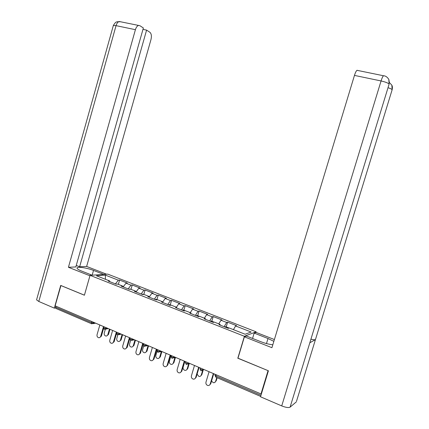 <?xml version="1.0" encoding="UTF-8"?>
<svg xmlns="http://www.w3.org/2000/svg" width="429" height="429" viewBox="0 0 429 429"><rect width="100%" height="100%" fill="white"/><g stroke="black" fill="none" stroke-linecap="round" stroke-linejoin="round"><path stroke-width="0.64" d="M256.161 331.837L107.727 274.11L90.063 275.343L244.396 336.277L256.161 331.837L255.984 332.416M105.437 279.306L105.346 275.112L96.418 275.756L109.62 280.947L108.285 281.07L116.141 284.159L117.455 284.03L122.533 286.03L122.71 286.749M105.346 275.112L118.318 280.175L119.584 280.062L118.345 284.379M123.15 286.921L126.013 283.183L127.257 283.06L119.584 280.062M126.013 283.183L131.001 285.129L132.234 284.995L130.979 289.35M136.014 291.988L138.84 288.186L140.047 288.041L132.234 284.995M138.84 288.186L143.919 290.17L145.115 290.02L143.844 294.407M149.206 297.018L151.898 293.286L153.073 293.12L145.115 290.02M151.898 293.286L157.073 295.302L158.231 295.131L156.917 299.651M162.773 301.946L165.203 298.477L166.339 298.294L158.231 295.131M165.203 298.477L170.474 300.531L171.595 300.343L170.259 304.901M176.416 307.218L178.759 303.764L179.853 303.56L171.595 300.343M178.759 303.764L184.127 305.861L185.205 305.652L183.859 310.247M190.267 312.666L192.567 309.153L193.624 308.928L185.205 305.652M192.567 309.153L198.037 311.293L199.077 311.057L197.71 315.696M204.381 318.216L206.639 314.65L207.652 314.398L199.077 311.057M206.639 314.65L212.216 316.827L213.213 316.57L211.824 321.246M218.769 323.874L220.983 320.249L221.954 319.975L213.213 316.57M220.983 320.249L226.668 322.463L227.622 322.184L226.212 326.909M233.435 329.644L235.607 325.954L236.529 325.659L227.622 322.184M235.607 325.954L251.147 332.019L245.131 334.245L229.247 327.997L228.271 328.314L219.106 324.705L220.115 324.404L214.307 322.12L213.277 322.41L204.295 318.87L205.352 318.597L199.657 316.361L198.584 316.623L189.774 313.154L190.878 312.907L185.29 310.709L184.175 310.95L175.536 307.55L176.678 307.325L171.203 305.169L170.04 305.384L161.567 302.048L162.757 301.844L157.384 299.732L156.177 299.925L147.866 296.654L149.094 296.477L143.822 294.401L142.584 294.573L134.427 291.361L135.687 291.2L130.518 289.167L129.236 289.318L121.23 286.164L122.533 286.03M128.153 288.889L131.001 285.129M141.109 293.994L143.919 290.17M135.687 291.2L135.854 291.924M154.301 299.19L157.073 295.302M149.094 296.477L149.244 297.195M167.744 304.483L170.474 300.531M162.757 301.844L162.891 302.568M181.44 309.872L184.127 305.861M176.678 307.325L176.796 308.043M195.399 315.369L198.037 311.293M190.878 312.907L190.98 313.626M209.625 320.972L212.216 316.827M205.352 318.597L205.437 319.321M224.131 326.684L226.668 322.463M220.115 324.404L220.179 325.128M237.982 358.172L268.098 370.661M268.05 370.688L260.998 393.94L261.486 393.613M60.939 285.526L55.137 305.845L260.998 393.94M91.474 323.713L55.995 308.472L55.582 307.202L55.877 306.161M60.859 285.532L84.416 295.216L90.063 275.343M237.795 358.258L244.396 336.277M115.433 283.88L118.318 280.175M109.62 280.947L109.813 281.671M209.073 371.723L205.963 382.164C205.689 383.789 206.285 384.893 207.765 385.478C208.95 385.671 209.765 385.183 210.215 384.014L210.736 383.751L209.411 385.172M213.728 373.713L210.736 383.751M213.336 373.546L210.215 384.014M211.54 381.049L213.261 382.679C214.425 382.872 215.229 382.389 215.669 381.247L214.87 382.384M225.954 326.807L225.498 326.625L224.973 327.016M215.669 381.247L216.774 377.547M216.168 380.99L217.144 377.708M309.969 342.31L290.095 407.148C288.583 407.925 285.794 407.512 281.724 405.909L260.521 396.793L268.409 370.79L237.95 358.274L244.391 336.819L246.45 336.041L260.698 341.656C265.288 343.414 269.326 344.444 272.817 344.75M273.852 341.339L268.002 338.508L254.166 333.108L256.059 332.389L274.399 339.532M244.391 336.819L271.922 347.699L354.461 75.402C355.325 72.667 356.161 70.967 356.976 70.308L357.668 70.399M252.558 338.443L254.166 333.108M296.53 401.206L315.438 339.623C314.768 339.907 313.267 339.752 310.934 339.157M290.095 407.148L296.332 401.866M388.974 84.583L309.824 342.782L315.438 339.623L392.144 89.736L391.854 85.167L389.409 82.55M281.724 405.909L381.065 80.958C385.457 81.966 388.138 83.017 389.114 84.116L388.808 79.365C387.269 77.005 385.494 75.799 383.483 75.751L384.078 75.82M92.155 275.198L93.517 270.415C86.674 267.653 75.981 266.243 77.091 268.318C77.456 269.09 78.99 270.018 81.682 271.096L92.096 275.204M93.517 270.415L103.705 274.394M106.558 274.19L86.642 266.441L79.633 266.763L146.595 30.116L149.919 32.304C151.421 33.703 151.775 36.143 150.965 39.624L86.642 266.441M76.255 265.444L79.633 266.763M38.803 301.469L36.572 299.86L113.347 25.488L116.05 25.643C116.768 23.305 117.819 21.922 119.208 21.498L139.908 25.702L143.366 27.982L75.831 266.94L68.431 267.283L135.414 29.687L116.05 25.643L38.803 301.469L54.311 308.135L60.709 285.43L84.416 295.173L89.929 275.783L68.431 267.283M36.572 299.86L36.69 299.447M55.513 307.968L54.311 308.135M142.975 29.365L146.595 30.116M138.535 25.467C137.189 25.906 136.149 27.311 135.414 29.687M120.206 21.702L120.576 21.766M194.482 365.476L191.42 375.82C191.146 377.423 191.725 378.512 193.163 379.091C194.332 379.29 195.141 378.807 195.586 377.638L196.128 377.386L194.728 378.828M199.077 367.444L196.128 377.386M198.665 367.267L195.586 377.638M180.175 359.357L177.156 369.605C176.882 371.182 177.445 372.254 178.845 372.828C180.003 373.032 180.802 372.549 181.242 371.385L181.805 371.149L180.346 372.608M184.717 361.298L181.805 371.149M184.277 361.111L181.242 371.385M166.146 353.351L163.165 363.508C162.897 365.063 163.444 366.119 164.806 366.688C165.948 366.892 166.736 366.414 167.171 365.256L167.76 365.031L166.238 366.495M170.629 355.271L167.76 365.031M170.163 355.073L167.171 365.256M152.381 347.458L149.442 357.523C149.174 359.057 149.705 360.103 151.035 360.666C152.161 360.869 152.939 360.392 153.373 359.239L153.979 359.03L152.408 360.499M156.81 349.356L153.979 359.03M156.322 349.147L153.373 359.239M138.873 341.677L135.977 351.657C135.714 353.169 136.229 354.198 137.527 354.756C138.637 354.96 139.404 354.488 139.833 353.335L140.46 353.142L138.846 354.611M143.248 343.554L140.46 353.142M142.744 343.334L139.833 353.335M197.088 374.152L198.9 376.447C200.053 376.646 200.847 376.169 201.281 375.026L201.802 374.785L200.434 376.195M211.529 321.133L211.041 320.94L210.494 321.316M201.281 375.026L202.622 370.511M201.802 374.785L203.228 369.996M184.867 361.363L183.151 367.181C182.883 368.731 183.44 369.782 184.813 370.34C185.95 370.533 186.738 370.061 187.173 368.924L187.714 368.699L186.283 370.125M197.372 315.562L196.863 315.363L196.3 315.723M187.173 368.924L188.696 363.771M187.714 368.699L189.232 363.551M171.074 355.459L169.38 361.229C169.117 362.752 169.653 363.792 170.999 364.344C172.12 364.543 172.898 364.071 173.327 362.934L173.89 362.725L172.399 364.157M183.489 310.103L182.952 309.888L182.368 310.237M173.327 362.934L174.93 357.491M173.89 362.725L175.472 357.341M157.073 351.265L155.866 355.384C155.604 356.885 156.129 357.915 157.438 358.462C158.548 358.66 159.315 358.194 159.738 357.057L160.323 356.858L158.784 358.301M169.857 304.74L169.299 304.52L168.694 304.853M159.738 357.057L161.406 351.372M160.323 356.858L161.883 351.528M143.661 346.021L142.605 349.651C142.342 351.131 142.857 352.145 144.133 352.686C145.222 352.885 145.983 352.418 146.402 351.292L147.008 351.104L145.426 352.547M156.483 299.48L155.899 299.249L155.277 299.571M146.402 351.292L148.059 345.608M147.008 351.104L148.547 345.817M125.622 336.009L122.764 345.897C122.501 347.388 123.005 348.407 124.271 348.954C125.365 349.158 126.121 348.691 126.55 347.544L127.193 347.361L125.536 348.831M129.944 337.859L127.193 347.361M129.419 337.634L126.55 347.544M130.588 340.546L129.585 344.02C129.327 345.484 129.821 346.482 131.07 347.018C132.148 347.217 132.893 346.755 133.312 345.635L133.934 345.458L132.314 346.9M143.35 294.31L142.744 294.074L142.106 294.385M133.312 345.635L134.947 339.999M133.934 345.458L135.457 340.213M112.612 330.437L109.792 340.24C109.534 341.715 110.022 342.723 111.261 343.264C112.334 343.468 113.084 343.002 113.508 341.865L114.168 341.693L112.478 343.157M116.506 333.585L114.168 341.693M116.339 332.035L113.508 341.865M117.809 334.979L116.795 338.492C116.543 339.934 117.026 340.921 118.248 341.452C119.31 341.65 120.045 341.189 120.463 340.074L121.096 339.913L119.444 341.35M130.4 289.184L129.172 289.291M120.463 340.074L122.072 334.491M121.096 339.913L122.597 334.717M99.839 324.973L97.056 334.69C96.804 336.148 97.281 337.14 98.493 337.677C99.549 337.88 100.289 337.414 100.708 336.282L101.389 336.127L99.667 337.58M103.582 328.458L101.389 336.127M103.502 326.539L100.708 336.282M105.293 329.397L104.242 333.06C103.99 334.486 104.462 335.462 105.657 335.987C106.703 336.186 107.427 335.73 107.84 334.615L108.494 334.464L106.81 335.896M117.551 284.068L116.817 284.095M107.84 334.615L109.433 329.081M108.494 334.464L109.974 329.311M216.227 374.785L215.878 375.943L260.977 395.286M215.186 374.34L214.918 375.241L215.878 375.943L215.98 377.209L260.639 396.396M55.582 307.202L91.436 322.576L91.742 321.509M93.64 322.318L93.458 322.946L91.785 323.847L91.436 322.576L93.458 322.946L94.584 322.726M203.19 369.203L202.992 369.873L203.861 369.492M215.782 377.134L214.967 375.069M201.078 370.806L202.992 369.873L200.949 369.541L200.08 368.704M188.551 362.939L188.358 363.604L189.264 363.245M174.201 356.794L174.002 357.454L174.946 357.116M160.124 350.772L159.931 351.426L160.907 351.11M146.316 344.862L146.128 345.511L147.136 345.216M132.77 339.066L132.588 339.709L133.623 339.43M119.482 333.381L119.3 334.014L120.367 333.757M106.44 327.799L106.258 328.426L107.357 328.19M186.476 364.532L188.358 363.604L186.315 363.266L185.484 362.467M172.158 358.376L174.002 357.454L171.965 357.11L171.171 356.343M158.113 352.343L159.931 351.426L157.893 351.078L157.132 350.343M144.337 346.428L146.128 345.511L144.09 345.157L143.361 344.455M130.829 340.621L132.588 339.709L130.55 339.35L129.853 338.679M117.567 334.926L119.3 334.014L117.267 333.655L116.597 333.011M104.558 329.333L106.258 328.426L104.231 328.067L103.587 327.45M356.976 70.308L383.483 75.751C382.748 76.437 381.944 78.175 381.065 80.958L354.461 75.402M266.473 343.565L268.002 338.508M392.009 90.176L392.144 89.736C391.731 89.146 390.358 88.46 388.02 87.693M120.629 21.745L117.181 21.74C116.49 22.405 116.264 20.801 113.347 25.488L113.272 25.756M200.3 367.964L200.032 368.87L200.869 370.726M189.623 363.395L188.197 363.969M185.703 361.722L185.435 362.623L186.256 364.446M175.413 357.314L173.793 357.899M171.391 355.593L171.123 356.499L171.922 358.29M161.47 351.351L159.674 351.936M157.352 349.587L157.089 350.493L157.872 352.257M147.796 345.501L145.822 346.08M143.586 343.693L143.324 344.6L144.085 346.332M134.379 339.757L132.234 340.326M130.078 337.913L129.815 338.819L130.566 340.524M121.214 334.121L118.908 334.679M116.822 332.239L116.559 333.145L117.299 334.824M108.29 328.593L105.829 329.123M103.813 326.673L103.555 327.574L104.279 329.231M95.603 323.16L92.996 323.67M229.102 328.046L225.498 326.625M388.846 79.445L389.376 82.845M391.854 85.167C391.838 85.237 392.894 86.508 392.106 89.865M214.151 322.163L211.041 320.94M199.496 316.398L196.863 315.363M185.124 310.746L182.952 309.888M171.032 305.201L169.299 304.52M157.202 299.764L155.899 299.249M143.64 294.428L142.744 294.074M149.431 296.707L149.115 296.584M130.325 289.189L129.826 288.99M136.336 291.554L135.714 291.307M123.477 286.497L122.56 286.138"/></g></svg>
